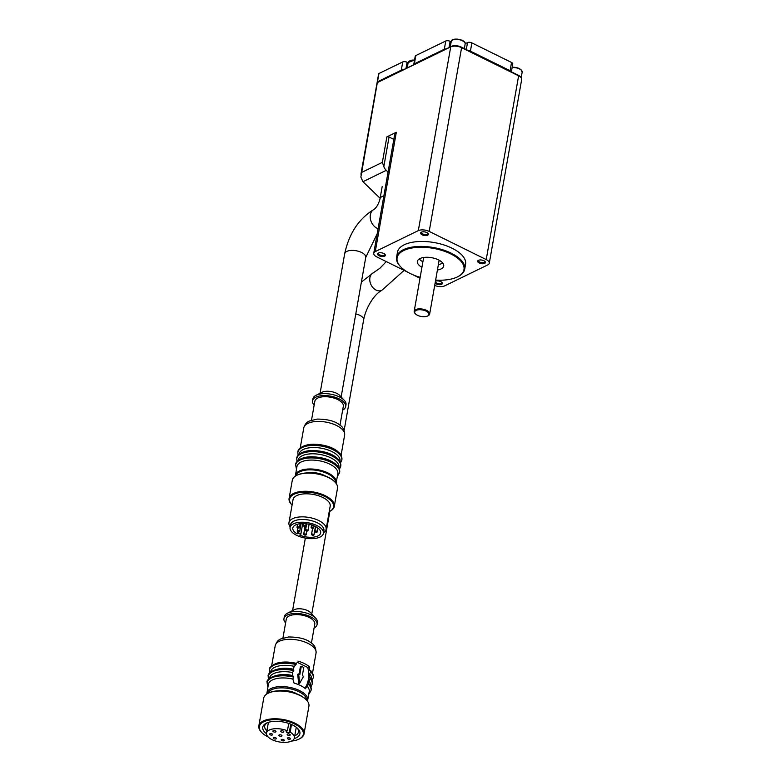 <?xml version="1.0" encoding="UTF-8"?>
<svg xmlns="http://www.w3.org/2000/svg" width="781" height="781" viewBox="0 0 781 781"><rect width="100%" height="100%" fill="white"/><g stroke="black" fill="none" stroke-linecap="round" stroke-linejoin="round"><path stroke-width="1.17" d="M339.969 461.561L340.028 461.21A20.745 9.548 -170 0 0 321.255 448.196A20.745 9.548 -170 0 0 299.162 453.995L299.103 454.357M338.866 467.829L338.925 467.468A20.745 9.548 -170 0 0 320.151 454.464A20.745 9.548 -170 0 0 298.059 460.263L298 460.624M336.064 483.361L337.822 473.735A20.745 9.548 -170 0 0 324.681 462.108A20.745 9.548 -170 0 0 301.027 462.059A20.745 9.548 -170 0 0 296.956 466.53L295.306 476.176M520.156 76.772A7.859 3.612 -170 0 0 517.988 75.083A7.859 3.612 -170 0 0 517.676 74.927L461.893 47.377A7.859 3.612 -170 0 0 461.571 47.221A7.859 3.612 -170 0 0 451.262 46.479A7.859 3.612 -170 0 0 451.018 46.596L378.473 81.898A1.572 0.722 -170 0 0 378.18 82.19M434.695 285.455A7.859 3.612 -170 0 0 444.711 285.856L487.744 264.915A7.859 3.612 -170 0 0 489.287 263.217L521.679 79.467A7.859 3.612 -170 0 0 518.623 75.835L461.591 47.67A7.859 3.612 -170 0 0 450.715 46.889L377.34 82.591L360.871 177.043L362.94 181.7L380.122 198.286M388.059 172.074A113.177 84.836 -115.9 0 1 386.253 170.356A7.859 5.887 -115.9 0 1 383.832 166.626L382.378 162.341L386.868 136.88L396.318 132.282A7.859 3.612 -170 0 0 394.776 133.981L373.748 253.269A7.859 3.612 -170 0 0 376.803 256.91L407.682 272.159M393.819 139.399L389.045 137.036A1.572 0.722 -170 0 0 386.868 136.88M489.287 263.217A7.859 3.612 -170 0 0 486.221 259.575L429.199 231.42A7.859 3.612 -170 0 0 418.323 230.629L375.28 251.58A7.859 3.612 -170 0 0 373.748 253.269M413.208 274.892L420.002 278.241M484.64 263.382A3.934 1.806 10 0 1 479.241 263.012A3.934 1.806 10 0 1 478.402 260.346A3.934 1.806 10 0 1 485.021 261.518A3.934 1.806 10 0 1 484.64 263.382M435.437 281.248A3.934 1.806 10 0 1 441.978 282.458A3.934 1.806 10 0 1 441.607 284.323A3.934 1.806 10 0 1 435.095 283.191M427.617 235.227A3.934 1.806 10 0 1 422.209 234.847A3.934 1.806 10 0 1 421.369 232.191A3.934 1.806 10 0 1 427.988 233.353A3.934 1.806 10 0 1 427.617 235.227M384.584 256.168A3.934 1.806 10 0 1 379.175 255.787A3.934 1.806 10 0 1 378.336 253.132A3.934 1.806 10 0 1 384.955 254.294A3.934 1.806 10 0 1 384.584 256.168M464.695 269.201L465.574 264.251A34.579 15.913 -170 0 0 443.667 244.873A34.579 15.913 -170 0 0 404.236 244.775A34.579 15.913 -170 0 0 397.461 252.243L396.582 257.183A34.579 15.913 10 0 1 433.406 247.518A34.579 15.913 10 0 1 464.695 269.201A34.579 15.913 10 0 1 458.33 276.454A34.579 15.913 10 0 1 458.027 276.601M420.168 277.343A33.954 15.63 10 0 1 400.546 266.672A33.954 15.63 10 0 1 410.933 248.202A33.954 15.63 10 0 1 454.288 255.846A33.954 15.63 10 0 1 457.734 276.757A33.954 15.63 10 0 1 457.324 276.962A33.954 15.63 10 0 1 435.642 280.076M400.321 266.428A34.579 15.913 10 0 1 400.087 266.184A34.579 15.913 10 0 1 396.582 257.183M421.945 267.278A13.365 6.15 10 0 1 417.386 261.42A13.365 6.15 10 0 1 431.61 257.691A13.365 6.15 10 0 1 443.706 266.067A13.365 6.15 10 0 1 441.08 268.947A13.365 6.15 10 0 1 437.419 270.001M419.309 258.931A13.365 6.15 -170 0 0 422.911 261.781M438.395 264.505A13.365 6.15 -170 0 0 442.056 263.451A13.365 6.15 -170 0 0 442.749 263.06M427.519 316.032A7.234 3.329 10 0 1 415.433 313.845A7.234 3.329 10 0 1 417.64 309.911A7.234 3.329 10 0 1 426.875 311.541A7.234 3.329 10 0 1 427.607 315.993A7.234 3.329 10 0 1 427.519 316.032M415.219 313.601A7.859 3.612 10 0 1 414.975 313.347A7.859 3.612 10 0 1 414.174 311.307A7.859 3.612 10 0 1 422.541 309.11A7.859 3.612 10 0 1 429.657 314.03A7.859 3.612 10 0 1 428.213 315.68A7.859 3.612 10 0 1 428.115 315.729M384.613 253.981A3.163 1.455 10 0 1 384.721 254.518A3.163 1.455 10 0 1 384.096 255.202A3.163 1.455 10 0 1 380.493 255.192A3.163 1.455 10 0 1 378.482 253.415A3.163 1.455 10 0 1 378.765 252.956M427.646 233.041A3.163 1.455 10 0 1 427.754 233.578A3.163 1.455 10 0 1 427.129 234.261A3.163 1.455 10 0 1 423.527 234.251A3.163 1.455 10 0 1 421.515 232.474A3.163 1.455 10 0 1 421.799 232.016M441.636 282.146A3.163 1.455 10 0 1 441.743 282.673A3.163 1.455 10 0 1 441.128 283.357A3.163 1.455 10 0 1 437.516 283.347A3.163 1.455 10 0 1 435.515 281.58A3.163 1.455 10 0 1 435.798 281.111M484.669 261.205A3.163 1.455 10 0 1 484.776 261.733A3.163 1.455 10 0 1 484.161 262.416A3.163 1.455 10 0 1 480.549 262.406A3.163 1.455 10 0 1 478.548 260.639A3.163 1.455 10 0 1 478.831 260.171M377.34 82.591A1.572 0.722 -170 0 0 377.038 82.932L360.939 174.192M342.654 410.132A16.821 7.742 -170 0 0 345.661 406.647L346.003 404.724A16.821 7.742 -170 0 0 344.294 400.35L339.823 395.518A10.69 4.92 -170 0 0 321.948 392.287A10.69 4.92 -170 0 0 321.821 392.345L315.963 395.352A16.821 7.742 -170 0 0 312.869 398.886L312.537 400.809A16.821 7.742 -170 0 0 314.167 405.105M344.294 400.35A16.821 7.742 -170 0 0 316.168 395.254A16.821 7.742 -170 0 0 315.963 395.352M345.661 406.647A16.821 7.742 -170 0 0 335.01 397.226A16.821 7.742 -170 0 0 315.836 397.178A16.821 7.742 -170 0 0 312.537 400.809M339.989 425.215L343.337 406.237A14.458 6.658 -170 0 0 334.18 398.134A14.458 6.658 -170 0 0 317.691 398.095A14.458 6.658 -170 0 0 314.85 401.219L311.512 420.188M325.462 476.01A14.458 6.658 -170 0 0 307.792 472.895M334.942 482.033A22.317 10.27 -170 0 0 334.717 481.789A22.317 10.27 -170 0 0 297.385 475.024A22.317 10.27 -170 0 0 297.122 475.16A22.317 10.27 -170 0 0 296.829 475.317M329.767 511.36A22.952 10.563 -170 0 0 330.07 511.204A22.952 10.563 -170 0 0 334.297 506.391L337.499 488.252A22.952 10.563 -170 0 0 335.176 482.277A22.952 10.563 -170 0 0 296.8 475.326A22.952 10.563 -170 0 0 296.516 475.463A22.952 10.563 -170 0 0 292.299 480.276L289.097 498.424A22.952 10.563 -170 0 0 291.42 504.389A22.952 10.563 -170 0 0 291.655 504.633M334.297 506.391A22.952 10.563 -170 0 0 319.761 493.533A22.952 10.563 -170 0 0 293.597 493.465A22.952 10.563 -170 0 0 289.097 498.424M329.221 511.643A22.317 10.27 -170 0 0 329.475 511.516A22.317 10.27 -170 0 0 324.701 496.404A22.317 10.27 -170 0 0 293.998 494.266A22.317 10.27 -170 0 0 291.879 504.887A22.317 10.27 -170 0 0 292.074 505.092M323.549 532.71A18.861 8.679 -170 0 0 326.107 529.284L330.178 506.234A18.861 8.679 -170 0 0 318.228 495.662A18.861 8.679 -170 0 0 296.721 495.613A18.861 8.679 -170 0 0 293.021 499.684L288.96 522.733A18.861 8.679 -170 0 0 290.19 526.833M326.107 529.284A18.861 8.679 -170 0 0 314.167 518.711A18.861 8.679 -170 0 0 292.66 518.662A18.861 8.679 -170 0 0 288.96 522.733M323.432 533.384L323.91 530.631A16.938 7.79 -170 0 0 313.191 521.142A16.938 7.79 -170 0 0 293.881 521.103A16.938 7.79 -170 0 0 290.561 524.754L290.073 527.497A16.938 7.79 -170 0 0 305.4 538.119A16.938 7.79 -170 0 0 323.432 533.384A16.938 7.79 -170 0 0 312.703 523.895A16.938 7.79 -170 0 0 293.402 523.846A16.938 7.79 -170 0 0 290.073 527.497M297.151 533.901A14.146 6.512 10 0 1 292.826 527.985A14.146 6.512 10 0 1 307.88 524.031A14.146 6.512 10 0 1 320.688 532.896A14.146 6.512 10 0 1 299.621 535.122L300.509 534.692A1.572 0.722 -170 0 0 300.822 534.36A1.572 0.722 -170 0 0 299.826 533.472A1.572 0.722 -170 0 0 298.03 533.472L297.151 533.901L297.551 531.578M314.079 628.012A16.821 7.742 -170 0 0 317.086 624.527L317.428 622.603A16.821 7.742 -170 0 0 315.729 618.23L310.565 612.655A9.743 4.481 -170 0 0 294.271 609.697A9.743 4.481 -170 0 0 294.154 609.766L287.398 613.231A16.821 7.742 -170 0 0 284.304 616.765L283.962 618.689A16.821 7.742 -170 0 0 285.602 622.984M315.729 618.23A16.821 7.742 -170 0 0 287.603 613.134A16.821 7.742 -170 0 0 287.398 613.231M317.086 624.527A16.821 7.742 -170 0 0 306.435 615.106A16.821 7.742 -170 0 0 287.262 615.057A16.821 7.742 -170 0 0 283.962 618.689M311.424 643.085L314.772 624.117A14.458 6.658 -170 0 0 305.605 616.014A14.458 6.658 -170 0 0 289.126 615.975A14.458 6.658 -170 0 0 286.285 619.099L282.937 638.067M297.942 661.126A20.745 9.548 10 0 1 309.344 666.749L309.637 670.196L310.701 671.806L309.618 673.905L309.305 677.4L310.174 678.298L309.305 677.4M293.09 669.385L293.822 670.225L293.09 669.385L294.281 666.33L296.009 664.553L295.999 663.459L296.214 664.201A22.317 10.27 -170 0 0 269.367 669.786A22.317 10.27 -170 0 0 269.338 669.981M313.288 677.732A22.317 10.27 -170 0 0 313.327 677.547C313.611 674.833 312.625 672.421 310.35 670.303L309.637 670.196M294.281 666.33A20.745 9.548 -170 0 0 270.607 671.826L270.529 672.236M311.394 679.441L311.473 679.031A20.745 9.548 -170 0 0 309.618 673.905M292.397 675.741L293.578 676.688A22.317 10.27 -170 0 0 267.151 682.379C265.267 679.333 277.606 671.621 292.895 675.663L292.397 675.741L292.475 672.509L293.822 670.225A22.317 10.27 -170 0 0 268.254 676.112A22.317 10.27 -170 0 0 268.225 676.307M312.175 684.058A22.317 10.27 -170 0 0 312.215 683.863A22.317 10.27 -170 0 0 310.174 678.298L308.036 683.463L308.68 684.146L308.036 683.463M292.475 672.509A20.745 9.548 -170 0 0 269.484 678.142L269.425 678.494M310.291 685.708L310.36 685.347A20.745 9.548 -170 0 0 308.788 680.563M307.47 701.192L309.247 691.615A20.745 9.548 -170 0 0 307.031 686.099L305.469 688.744A20.745 9.548 -170 0 0 294.066 683.111L292.865 679.099L293.578 676.688M311.072 690.326A22.317 10.27 -170 0 0 311.111 690.131A22.317 10.27 -170 0 0 308.68 684.146L307.031 686.099M292.865 679.099A20.745 9.548 -170 0 0 272.452 679.929A20.745 9.548 -170 0 0 268.381 684.41L266.78 694.026M296.897 693.889A14.458 6.658 -170 0 0 279.217 690.775M306.367 699.913A22.317 10.27 -170 0 0 306.142 699.659A22.317 10.27 -170 0 0 268.82 692.903A22.317 10.27 -170 0 0 268.547 693.03A22.317 10.27 -170 0 0 268.254 693.186M299.504 738.855A22.952 10.563 -170 0 0 299.806 738.699A22.952 10.563 -170 0 0 304.034 733.886L308.925 706.131A22.952 10.563 -170 0 0 306.601 700.157A22.952 10.563 -170 0 0 268.225 693.206A22.952 10.563 -170 0 0 267.951 693.343A22.952 10.563 -170 0 0 263.724 698.155L258.833 725.92A22.952 10.563 -170 0 0 261.157 731.885A22.952 10.563 -170 0 0 261.391 732.139M304.034 733.886A22.952 10.563 -170 0 0 289.497 721.029A22.952 10.563 -170 0 0 263.334 720.97A22.952 10.563 -170 0 0 258.833 725.92M291.528 741.081A22.317 10.27 -170 0 0 299.211 739.011A22.317 10.27 -170 0 0 294.437 723.899A22.317 10.27 -170 0 0 263.734 721.761A22.317 10.27 -170 0 0 261.615 732.383A22.317 10.27 -170 0 0 268.117 736.952M294.203 738.582A18.861 8.679 -170 0 0 298 728.819A18.861 8.679 -170 0 0 266.458 723.108A18.861 8.679 -170 0 0 266.233 723.226A18.861 8.679 -170 0 0 266.458 733.691M267.102 722.815A17.162 7.898 -170 0 0 264.7 725.988A17.162 7.898 -170 0 0 266.887 730.909M294.749 735.819A17.162 7.898 -170 0 0 298.498 731.943A17.162 7.898 -170 0 0 297.317 728.146M297.258 526.98A1.259 0.576 -170 0 0 297.014 527.253A1.259 0.576 -170 0 0 298.157 528.034A1.259 0.576 -170 0 0 299.494 527.683A1.259 0.576 -170 0 0 298.693 526.98A1.259 0.576 -170 0 0 297.258 526.98M303.448 525.379A1.259 0.576 -170 0 0 303.204 525.652A1.259 0.576 -170 0 0 304.336 526.433A1.259 0.576 -170 0 0 305.674 526.082A1.259 0.576 -170 0 0 304.883 525.379A1.259 0.576 -170 0 0 303.448 525.379M297.473 530.816A1.259 0.576 -170 0 0 297.229 531.09A1.259 0.576 -170 0 0 298.371 531.881A1.259 0.576 -170 0 0 299.709 531.529A1.259 0.576 -170 0 0 298.908 530.826A1.259 0.576 -170 0 0 297.473 530.816M305.761 529.948A1.259 0.576 -170 0 0 305.517 530.221A1.259 0.576 -170 0 0 306.65 531.012A1.259 0.576 -170 0 0 307.987 530.66A1.259 0.576 -170 0 0 307.197 529.957A1.259 0.576 -170 0 0 305.761 529.948M311.375 527.224A1.259 0.576 -170 0 0 311.131 527.487A1.259 0.576 -170 0 0 312.263 528.278A1.259 0.576 -170 0 0 313.601 527.927A1.259 0.576 -170 0 0 312.81 527.224A1.259 0.576 -170 0 0 311.375 527.224M303.936 534.009A1.259 0.576 -170 0 0 303.682 534.282A1.259 0.576 -170 0 0 304.824 535.063A1.259 0.576 -170 0 0 306.162 534.712A1.259 0.576 -170 0 0 305.361 534.009A1.259 0.576 -170 0 0 303.936 534.009M315.075 531.119A1.259 0.576 -170 0 0 314.831 531.392A1.259 0.576 -170 0 0 315.963 532.183A1.259 0.576 -170 0 0 317.311 531.832A1.259 0.576 -170 0 0 316.51 531.129A1.259 0.576 -170 0 0 315.075 531.119M311.765 534.145A1.259 0.576 -170 0 0 311.521 534.409A1.259 0.576 -170 0 0 312.654 535.2A1.259 0.576 -170 0 0 313.991 534.848A1.259 0.576 -170 0 0 313.201 534.145A1.259 0.576 -170 0 0 311.765 534.145M287.428 730.801A14.146 6.512 -170 0 0 266.506 733.086A14.146 6.512 -170 0 0 279.305 741.95A14.146 6.512 -170 0 0 294.369 737.996A14.146 6.512 -170 0 0 290.161 732.148L289.282 732.568A1.728 0.801 -170 0 1 287.31 732.568A1.728 0.801 -170 0 1 286.217 731.592A1.728 0.801 -170 0 1 286.559 731.221L287.428 730.801L288.736 723.411M290.161 732.148L291.508 724.495M273.194 730.733A1.572 0.722 -170 0 0 272.891 731.075A1.572 0.722 -170 0 0 274.307 732.061A1.572 0.722 -170 0 0 275.986 731.621A1.572 0.722 -170 0 0 274.99 730.743A1.572 0.722 -170 0 0 273.194 730.733M269.884 733.759A1.572 0.722 -170 0 0 269.572 734.101A1.572 0.722 -170 0 0 270.997 735.087A1.572 0.722 -170 0 0 272.667 734.638A1.572 0.722 -170 0 0 271.671 733.759A1.572 0.722 -170 0 0 269.884 733.759M281.023 730.87A1.572 0.722 -170 0 0 280.721 731.211A1.572 0.722 -170 0 0 282.146 732.197A1.572 0.722 -170 0 0 283.815 731.758A1.572 0.722 -170 0 0 282.82 730.879A1.572 0.722 -170 0 0 281.023 730.87M279.198 734.931A1.572 0.722 -170 0 0 278.885 735.263A1.572 0.722 -170 0 0 280.311 736.249A1.572 0.722 -170 0 0 281.99 735.809A1.572 0.722 -170 0 0 280.994 734.931A1.572 0.722 -170 0 0 279.198 734.931M273.584 737.654A1.572 0.722 -170 0 0 273.272 737.996A1.572 0.722 -170 0 0 274.697 738.982A1.572 0.722 -170 0 0 276.376 738.543A1.572 0.722 -170 0 0 275.381 737.664A1.572 0.722 -170 0 0 273.584 737.654M287.486 734.062A1.572 0.722 -170 0 0 287.174 734.394A1.572 0.722 -170 0 0 288.599 735.38A1.572 0.722 -170 0 0 290.268 734.941A1.572 0.722 -170 0 0 289.273 734.062A1.572 0.722 -170 0 0 287.486 734.062M281.511 739.5A1.572 0.722 -170 0 0 281.209 739.841A1.572 0.722 -170 0 0 282.624 740.827A1.572 0.722 -170 0 0 284.304 740.388A1.572 0.722 -170 0 0 283.308 739.509A1.572 0.722 -170 0 0 281.511 739.5M287.701 737.899A1.572 0.722 -170 0 0 287.388 738.24A1.572 0.722 -170 0 0 288.814 739.226A1.572 0.722 -170 0 0 290.483 738.787A1.572 0.722 -170 0 0 289.487 737.908A1.572 0.722 -170 0 0 287.701 737.899M446.176 48.949A3.144 1.445 -170 0 0 444.311 49.252L414.379 63.817A3.144 1.445 -170 0 0 413.764 64.491A3.144 1.445 -170 0 0 413.764 64.725M403.142 69.89A3.144 1.445 -170 0 0 401.278 70.192L377.487 81.771A1.572 0.722 -170 0 0 377.174 82.103A1.572 0.722 -170 0 0 377.389 82.571M511.262 71.754A3.144 1.445 -170 0 0 510.091 70.72L470.416 51.136A3.144 1.445 -170 0 0 468.307 50.55M511.379 71.813L512.766 63.935A3.144 1.445 -170 0 0 511.545 62.47L471.87 42.887A3.144 1.445 -170 0 0 467.526 42.574L465.173 43.716M451.164 41.832L450.12 41.315A3.144 1.445 -170 0 0 445.766 41.002L415.834 55.568A3.144 1.445 -170 0 0 415.219 56.252L413.764 64.491M408.131 62.773L407.086 62.255A3.144 1.445 -170 0 0 402.732 61.943L378.941 73.521A1.572 0.722 -170 0 0 378.629 73.863L377.174 82.103M451.262 46.479A7.078 3.251 10 0 1 461.571 47.221M517.988 75.083A7.078 3.251 10 0 1 520.859 77.397M296.985 662.19L307.782 667.511A26.72 20.033 -115.9 0 1 304.883 688.256M309.344 666.749L307.782 667.511M301.32 666.242L303.789 667.472L302.345 675.711L303.584 676.326L299.65 683.346L298.713 683.805L297.688 674.335L298.625 673.876L299.865 674.491L301.32 666.242L300.382 666.701L299.074 674.101M299.65 683.346L298.625 673.876M303.77 427.89C304.98 424.19 306.894 421.896 309.491 421.008L317.184 419.094C327.688 419.143 335.234 421.144 339.852 425.098C343.015 426.934 344.606 430.263 344.636 435.095A20.745 9.548 -170 0 0 331.495 423.468A20.745 9.548 -170 0 0 307.841 423.409A20.745 9.548 -170 0 0 303.77 427.89L300.207 448.089M341.853 459.911A22.317 10.27 -170 0 0 341.893 459.716A22.317 10.27 -170 0 0 321.694 445.726A22.317 10.27 -170 0 0 297.922 451.965A22.317 10.27 -170 0 0 297.893 452.16M297.854 452.355L297.922 451.965C297.454 450.051 301.7 444.457 313.376 444.213C323.959 444.506 332.091 446.927 337.753 451.457C339.725 454.122 341.375 452.668 341.893 459.716L341.824 460.107A22.317 10.27 -170 0 0 321.626 446.117A22.317 10.27 -170 0 0 297.854 452.355L298.098 455.43M340.75 466.179A22.317 10.27 -170 0 0 340.78 465.984A22.317 10.27 -170 0 0 320.581 451.994A22.317 10.27 -170 0 0 296.819 458.232A22.317 10.27 -170 0 0 296.79 458.427M296.751 458.623L296.819 458.232C296.321 456.407 300.48 450.735 312.273 450.471C323.002 450.822 331.124 453.234 336.65 457.715C338.622 460.39 340.262 458.925 340.78 465.984L340.711 466.374A22.317 10.27 -170 0 0 320.522 452.375A22.317 10.27 -170 0 0 296.751 458.623L296.995 461.698M339.637 472.446A22.317 10.27 -170 0 0 339.676 472.251A22.317 10.27 -170 0 0 319.478 458.262A22.317 10.27 -170 0 0 295.716 464.5A22.317 10.27 -170 0 0 295.687 464.695M295.648 464.89L295.716 464.5C295.179 462.547 299.738 456.846 311.453 456.739C321.85 457.07 329.885 459.492 335.547 463.982C337.519 466.657 339.159 465.193 339.676 472.251L339.608 472.642A22.317 10.27 -170 0 0 319.409 458.642A22.317 10.27 -170 0 0 295.648 464.89L296.468 469.313M336.25 482.648A20.745 9.548 -170 0 0 323.109 471.021A20.745 9.548 -170 0 0 299.455 470.963A20.745 9.548 -170 0 0 295.384 475.444M362.94 181.7L386.253 170.356M383.832 166.626L389.045 137.036M518.623 75.835L486.221 259.575M461.591 47.67L429.199 231.42M450.715 46.889L418.323 230.629M361.486 172.513L382.378 162.341M396.318 132.282L375.28 251.58M382.192 186.552L380.025 198.833A10.69 4.92 10 0 1 383.861 195.914M378.072 228.735A10.69 8.015 -115.9 0 1 370.448 219.207A10.69 8.015 -115.9 0 1 374.079 209.386L374.099 209.376C358.918 218.563 349.117 233.353 344.694 253.718L320.093 393.233M377.164 233.851L365.742 257.427A10.69 4.92 -170 0 0 358.977 251.443A10.69 4.92 -170 0 0 346.793 251.414A10.69 4.92 -170 0 0 344.694 253.718M335.576 482.746A20.121 9.255 -170 0 0 322.446 471.704A20.121 9.255 -170 0 0 299.855 471.753A20.121 9.255 -170 0 0 295.979 475.756M404.109 270.392L381.85 290.327A9.743 7.302 -115.9 0 1 373.211 287.925A9.743 7.302 -115.9 0 1 369.901 277.763A9.743 7.302 -115.9 0 1 373.328 272.803L361.398 282.087M381.85 290.327C373.357 294.867 365.664 308.729 363.634 319.849A9.743 4.481 -170 0 0 355.785 313.933M279.266 641.289A20.745 9.548 -170 0 0 275.195 645.76C276.415 642.07 278.319 639.776 280.926 638.887L288.619 636.974C299.113 637.023 306.669 639.024 311.277 642.978C314.44 644.803 316.041 648.142 316.061 652.975A20.745 9.548 -170 0 0 302.921 641.347A20.745 9.548 -170 0 0 279.266 641.289M311.97 680.759L313.327 677.547A22.317 10.27 -170 0 0 310.701 671.348M296.009 664.553A22.317 10.27 -170 0 0 269.299 670.176L269.543 673.281M313.259 677.928A22.317 10.27 -170 0 0 310.701 671.806M293.744 670.606A22.317 10.27 -170 0 0 268.186 676.492L268.42 679.568M310.028 677.469C311.98 680.026 312.703 682.155 312.215 683.863L312.146 684.244A22.317 10.27 -170 0 0 310.106 678.689M293.636 677.098A22.317 10.27 -170 0 0 267.082 682.76L267.151 682.379A22.317 10.27 -170 0 0 267.112 682.574M308.671 683.453C310.848 686.206 311.658 688.432 311.111 690.131L311.043 690.511A22.317 10.27 -170 0 0 308.554 684.468M307.734 700.245A20.745 9.548 -170 0 0 294.593 688.617A20.745 9.548 -170 0 0 270.929 688.569A20.745 9.548 -170 0 0 266.858 693.04M306.718 700.284A19.808 9.118 -170 0 0 293.48 689.613A19.808 9.118 -170 0 0 271.534 689.76A19.808 9.118 -170 0 0 267.805 693.421M298.313 531.871L298.03 533.472M289.282 732.568L290.766 724.182M511.545 62.47L510.091 70.72M471.87 42.887L470.416 51.136M467.526 42.574L466.286 49.554M450.12 41.315L449.016 47.563M445.766 41.002L444.311 49.252M415.834 55.568L414.379 63.817M407.086 62.255L405.983 68.503M402.732 61.943L401.278 70.192M378.941 73.521L377.487 81.771M450.256 46.958L451.213 41.569A7.078 3.251 10 0 1 458.74 39.597A7.078 3.251 10 0 1 465.144 44.029L464.344 48.588M452.834 39.938A6.443 2.968 10 0 1 458.789 39.333A6.443 2.968 10 0 1 464.178 41.94M512.121 67.576A7.078 3.251 10 0 1 519.14 68.777A7.078 3.251 10 0 1 522.167 72.184L521.181 77.778M512.16 67.361A6.443 2.968 10 0 1 521.2 70.095M407.223 67.908L408.18 62.509A7.078 3.251 10 0 1 414.486 60.371M409.8 60.879A6.443 2.968 10 0 1 414.535 60.108M344.636 435.095L341.072 455.294M341.824 460.107L340.545 462.908M340.711 466.374L339.442 469.176M339.608 472.642L337.333 476.517M457.734 276.757L458.33 276.454M400.546 266.672L400.087 266.184M427.607 315.993L428.213 315.68M415.433 313.845L414.975 313.347M429.657 314.03L439.147 260.21M414.174 311.307L423.663 257.486M380.025 198.833C378.678 203.821 376.696 207.346 374.079 209.386M365.742 257.427L341.151 396.943M297.122 475.16L296.516 475.463M334.717 481.789L335.176 482.277M329.475 511.516L330.07 511.204M291.879 504.887L291.42 504.389M386.273 261.586L379.869 268.283L373.328 272.803M305.351 538.109L292.572 610.576M363.634 319.849L344.128 430.458M329.875 511.311L311.775 613.954M275.195 645.76L271.642 665.91M316.061 652.975L312.517 673.115M296.38 663.372C288.57 661.546 281.765 661.585 275.947 663.479C270.978 666.027 268.781 668.136 269.367 669.786L269.299 670.176M293.539 669.297C278.788 665.549 266.624 672.783 268.254 676.112L268.186 676.492M310.867 687.055L312.146 684.244M267.082 682.76L267.893 687.192M308.759 694.397L311.043 690.511M268.547 693.03L267.951 693.343M306.142 699.659L306.601 700.157M299.211 739.011L299.806 738.699M261.615 732.383L261.157 731.885M297.551 524.207L297.014 527.253M300.187 523.719L299.494 527.683M303.565 523.582L303.204 525.652M306.084 523.768L305.674 526.082M297.786 527.946L297.229 531.09M301.095 523.631L299.709 531.529M306.64 523.836L305.517 530.221M309.12 524.276L307.987 530.66M311.58 524.93L311.131 527.487M313.982 525.798L313.601 527.927M305.068 526.462L303.682 534.282M306.806 531.031L306.162 534.712M315.67 526.599L314.831 531.392M317.974 528.063L317.311 531.832M312.595 528.317L311.521 534.409M315.465 526.492L313.991 534.848M302.716 523.573L300.822 534.36M294.369 737.996L296.263 727.257M266.506 733.086L268.4 722.347M451.213 41.569C451.272 36.863 466.745 39.646 465.144 44.029M512.18 67.264L518.428 68.142L521.034 69.655L522.167 72.184M408.18 62.509L414.545 60.039"/></g></svg>
